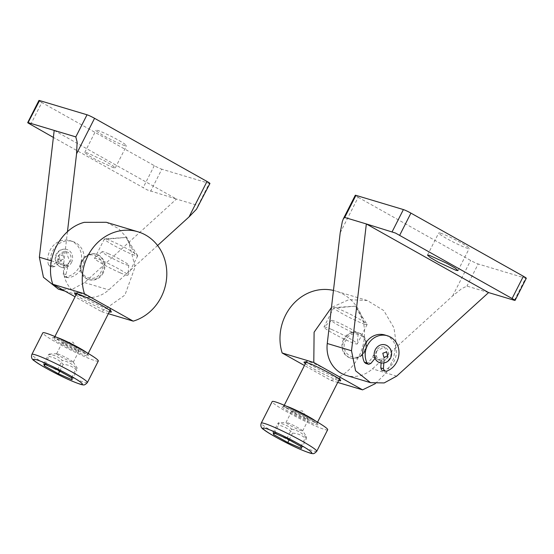 <?xml version="1.0" encoding="UTF-8"?>
<svg xmlns="http://www.w3.org/2000/svg" width="554" height="554" viewBox="0 0 554 554"><rect width="100%" height="100%" fill="white"/><g stroke="black" fill="none" stroke-linecap="round" stroke-linejoin="round"><path stroke-width="0.42" stroke-dasharray="2.77 2.08" d="M48.392 264.563L49.888 266.232L52.519 267.021A2.645 2.375 -73.3 0 1 51.03 265.352L48.392 264.563A18.67 16.745 -73.3 0 1 53.039 245.907A18.67 16.745 -73.3 0 1 70.046 240.665A18.67 16.745 -73.3 0 1 79.804 249.272A18.67 16.745 -73.3 0 1 65.691 276.938L63.682 276.093L63.246 273.766L64.984 266.931L67.623 267.721L65.878 274.555L66.314 276.882L68.329 277.727L65.691 276.938M51.03 265.352A18.67 16.745 -73.3 0 1 55.677 246.703A18.67 16.745 -73.3 0 1 72.678 241.454A18.67 16.745 -73.3 0 1 82.435 250.062A18.67 16.745 -73.3 0 1 68.329 277.727M49.888 266.232L52.062 265.775L57.318 261.446L58.336 259.501A7.029 6.309 -73.3 0 1 59.16 255.449A7.029 6.309 -73.3 0 1 66.702 251.814A7.029 6.309 -73.3 0 1 70.213 261.654A7.029 6.309 -73.3 0 1 66.286 265.186L64.984 266.931M54.195 130.419L176.442 199.052L147.309 189.946L53.378 137.413M58.392 289.146L72.02 289.41L84.54 282.602L176.442 199.052L198.055 205.527L209.28 183.416L161.823 169.199L150.605 191.31M52.519 267.021L54.701 266.564L59.957 262.236L60.968 260.29L65.303 266.079L68.918 265.975L67.623 267.721M69.686 261.495A7.029 6.309 -73.3 0 1 62.138 265.131A7.029 6.309 -73.3 0 1 58.634 255.29L66.175 251.654L69.686 261.495M68.918 265.975L66.286 265.186M60.968 260.29L58.336 259.501M113.473 167.703L95.96 159.718L87.67 154.926L84.762 152.412L86.583 152.599L104.09 160.584L112.386 165.376L115.287 167.897L113.473 167.703M198.041 206.933L198.055 205.527M67.45 231.766L63.62 264.5A31.114 27.908 106.7 0 0 82.643 296.411A31.114 27.908 106.7 0 0 108.799 289.867L157.592 245.505M71.494 262.513A9.335 8.372 106.7 0 0 68.364 250.096A9.335 8.372 106.7 0 0 66.84 249.452A9.335 8.372 106.7 0 0 56.827 254.272A9.335 8.372 106.7 0 0 59.95 266.682A9.335 8.372 106.7 0 0 61.48 267.333A9.335 8.372 106.7 0 0 71.494 262.513M30.615 124.629L41.834 102.518L154.296 165.66A6.226 0.54 -153.1 0 0 158.527 167.834A6.226 0.54 -153.1 0 0 161.823 169.199M41.834 102.518A6.226 0.54 26.9 0 1 39.147 100.807A6.226 0.54 26.9 0 1 38.919 100.489M124.692 145.584A17.112 1.489 26.9 0 1 107.178 137.607A17.112 1.489 26.9 0 1 95.987 130.294A17.112 1.489 26.9 0 1 97.802 130.488A17.112 1.489 26.9 0 1 115.308 138.472A17.112 1.489 26.9 0 1 126.506 145.778A17.112 1.489 26.9 0 1 124.692 145.584M209.938 183.485A6.226 0.54 26.9 0 1 209.28 183.416M82.165 261.322C74.617 274.722 94.609 285.947 100.987 271.889C108.536 258.489 88.543 247.264 82.165 261.322M81.715 260.934A13.227 11.863 106.7 0 0 88.308 279.431A13.227 11.863 106.7 0 0 102.497 272.603A13.227 11.863 106.7 0 0 95.897 254.099A13.227 11.863 106.7 0 0 81.715 260.934M103.286 272.838A13.227 11.863 -73.3 0 1 89.097 279.673A13.227 11.863 -73.3 0 1 82.504 261.169A13.227 11.863 -73.3 0 1 96.687 254.334A13.227 11.863 -73.3 0 1 103.286 272.838M106.292 222.292L118.445 228.511L127.898 238.795L135.1 266.903L124.934 295.053L101.583 311.66L75.074 296.778M101.583 311.66L108.362 313.689M76.016 294.922A20.54 1.787 -153.1 0 0 92.006 304.201A20.54 1.787 -153.1 0 0 109.145 311.764A20.54 1.787 -153.1 0 0 109.318 311.812M79.18 292.81A18.67 1.627 -153.1 0 0 77.325 292.505A18.67 1.627 -153.1 0 0 77.2 292.595A18.67 1.627 -153.1 0 0 85.572 298.468A18.67 1.627 -153.1 0 0 102.926 307.138A18.67 1.627 -153.1 0 0 108.515 309.277A18.67 1.627 -153.1 0 0 110.495 309.492A18.67 1.627 -153.1 0 0 110.495 309.333A18.67 1.627 -153.1 0 0 101.479 303.26A18.67 1.627 -153.1 0 0 84.762 294.95A18.67 1.627 -153.1 0 0 79.18 292.81M77.899 351.049A9.335 0.81 -153.1 0 0 78.89 351.153A9.335 0.81 -153.1 0 0 78.848 350.994A9.335 0.81 -153.1 0 0 66.023 343.889A9.335 0.81 -153.1 0 0 63.232 342.815A9.335 0.81 -153.1 0 0 62.394 342.649A9.335 0.81 -153.1 0 0 62.242 342.711A9.335 0.81 -153.1 0 0 66.432 345.648A9.335 0.81 -153.1 0 0 75.109 349.976A9.335 0.81 -153.1 0 0 77.899 351.049M56.626 353.805A9.335 0.81 -153.1 0 0 62.941 357.856A9.335 0.81 -153.1 0 0 72.29 362.108A9.335 0.81 -153.1 0 0 73.28 362.212A9.335 0.81 -153.1 0 0 73.287 362.171A9.335 0.81 -153.1 0 0 73.239 362.053A9.335 0.81 -153.1 0 0 66.556 357.898A9.335 0.81 -153.1 0 0 57.623 353.868A9.335 0.81 -153.1 0 0 56.785 353.701A9.335 0.81 -153.1 0 0 56.633 353.764A9.335 0.81 -153.1 0 0 56.626 353.805M73.239 362.053L77.172 368.001L76.826 370.342C73.128 366.686 68.578 364.705 63.177 364.4C59.32 360.086 54.617 357.448 49.064 356.478L49.258 354.061L56.785 353.701M49.445 354.214L48.593 354.491C53.994 354.795 58.544 356.776 62.242 360.425C67.796 361.395 72.505 364.033 76.362 368.355L77.228 368.154M72.062 379.732L76.826 370.342M71.591 377.745L76.362 368.355M59.777 371.111L63.177 364.4M45.04 364.407L49.064 356.478M43.828 363.888L48.593 354.491M57.477 369.823L62.242 360.425M98.314 361.007A31.114 2.715 26.9 0 1 85.704 357.088A31.114 2.715 26.9 0 1 56.778 342.642A31.114 2.715 26.9 0 1 42.817 332.85M120.322 272.859A18.67 1.627 -153.1 0 0 125.903 275.006A18.67 1.627 -153.1 0 0 127.884 275.213A18.67 1.627 -153.1 0 0 127.905 275.158A18.67 1.627 -153.1 0 0 119.255 269.196A18.67 1.627 -153.1 0 0 102.158 260.671A18.67 1.627 -153.1 0 0 96.569 258.531A18.67 1.627 -153.1 0 0 94.623 258.275A18.67 1.627 -153.1 0 0 94.589 258.316A18.67 1.627 -153.1 0 0 102.968 264.196A18.67 1.627 -153.1 0 0 120.322 272.859M106.382 239.183A18.67 1.627 -153.1 0 0 104.692 238.85A18.67 1.627 -153.1 0 0 104.401 238.968A18.67 1.627 -153.1 0 0 116.617 246.946A18.67 1.627 -153.1 0 0 135.723 255.65A18.67 1.627 -153.1 0 0 137.704 255.865A18.67 1.627 -153.1 0 0 137.634 255.56A18.67 1.627 -153.1 0 0 124.304 247.264A18.67 1.627 -153.1 0 0 106.382 239.183L126.111 237.451L135.723 255.65M108.175 253.6A14.937 1.302 26.9 0 1 121.859 260.415A14.937 1.302 26.9 0 1 128.777 265.186A14.937 1.302 26.9 0 1 122.711 263.344A14.937 1.302 26.9 0 1 108.626 256.301A14.937 1.302 26.9 0 1 102.151 251.682A14.937 1.302 26.9 0 1 108.175 253.6M382.412 370.501A2.645 2.375 106.7 0 0 383.784 370.46A18.67 16.745 106.7 0 0 396.366 352.351A18.67 16.745 106.7 0 0 384.822 334.983M383.825 363.022L384.885 359.74A7.029 6.309 106.7 0 0 387.627 356.762A7.029 6.309 106.7 0 0 384.123 346.922A7.029 6.309 106.7 0 0 376.575 350.557A7.029 6.309 106.7 0 0 375.972 355.952L375.044 358.39M381.131 363.022L381.277 360.924L382.253 358.95L377.447 359.601L373.334 355.162L372.676 357.268L368.251 362.6L366.173 363.514M377.101 350.717A7.029 6.309 106.7 0 0 380.612 360.55A7.029 6.309 106.7 0 0 388.153 356.921L384.649 347.081L377.101 350.717M373.334 355.162L375.972 355.952M382.253 358.95L384.885 359.74M488.586 292.581L466.967 286.099L461.69 288.648L452.666 295.912L372.433 368.86A31.114 27.908 -73.3 0 1 346.278 375.404M386.837 345.523A9.335 8.372 -73.3 0 1 389.968 357.932A9.335 8.372 -73.3 0 1 379.947 362.759M526.3 278.274A6.226 0.54 26.9 0 1 525.642 278.205L478.185 263.988L466.967 286.099M440.527 233.179A17.112 1.489 26.9 0 1 458.04 241.163A17.112 1.489 26.9 0 1 469.238 248.469A17.112 1.489 26.9 0 1 467.417 248.282A17.112 1.489 26.9 0 1 449.91 240.298A17.112 1.489 26.9 0 1 438.713 232.985A17.112 1.489 26.9 0 1 440.527 233.179M340.204 232.77L358.196 197.307A6.226 0.54 26.9 0 1 355.509 195.597A6.226 0.54 26.9 0 1 355.28 195.285M358.196 197.307L470.658 260.449A6.226 0.54 -153.1 0 0 474.889 262.624A6.226 0.54 -153.1 0 0 478.185 263.988M364.622 350.883C358.244 364.941 338.252 353.722 345.8 340.315C352.185 326.258 372.17 337.483 364.622 350.883M365.072 351.278A13.227 11.863 -73.3 0 1 350.89 358.113A13.227 11.863 -73.3 0 1 344.29 339.609A13.227 11.863 -73.3 0 1 358.48 332.774A13.227 11.863 -73.3 0 1 365.072 351.278M343.501 339.373A13.227 11.863 106.7 0 0 350.1 357.877A13.227 11.863 106.7 0 0 364.283 351.042A13.227 11.863 106.7 0 0 357.69 332.538A13.227 11.863 106.7 0 0 343.501 339.373M375.356 383.617L386.276 372.794L393.492 358.805L396.165 343.265L393.998 327.94L383.79 310.572L367.288 300.497L348.902 299.645L331.465 307.498M333.46 290.435A46.675 41.862 -73.3 0 1 335.655 291.016A46.675 41.862 -73.3 0 1 362.358 318.46A46.675 41.862 -73.3 0 1 330.946 380.383L304.437 365.501M330.946 380.383L337.725 382.419M305.379 363.646A20.54 1.787 -153.1 0 0 321.368 372.925A20.54 1.787 -153.1 0 0 338.508 380.487A20.54 1.787 -153.1 0 0 338.681 380.536M337.878 378.001A18.67 1.627 -153.1 0 0 339.858 378.216A18.67 1.627 -153.1 0 0 339.858 378.057A18.67 1.627 -153.1 0 0 330.842 371.983A18.67 1.627 -153.1 0 0 314.125 363.673A18.67 1.627 -153.1 0 0 308.543 361.533A18.67 1.627 -153.1 0 0 306.687 361.229A18.67 1.627 -153.1 0 0 306.563 361.319A18.67 1.627 -153.1 0 0 314.935 367.191A18.67 1.627 -153.1 0 0 332.289 375.861A18.67 1.627 -153.1 0 0 337.878 378.001M292.595 411.539A9.335 0.81 -153.1 0 0 291.757 411.373A9.335 0.81 -153.1 0 0 291.605 411.435A9.335 0.81 -153.1 0 0 295.794 414.371A9.335 0.81 -153.1 0 0 304.471 418.699A9.335 0.81 -153.1 0 0 307.262 419.773A9.335 0.81 -153.1 0 0 308.253 419.877A9.335 0.81 -153.1 0 0 308.211 419.717A9.335 0.81 -153.1 0 0 295.386 412.612A9.335 0.81 -153.1 0 0 292.595 411.539M302.65 430.894A9.335 0.81 -153.1 0 0 302.602 430.777A9.335 0.81 -153.1 0 0 295.919 426.622A9.335 0.81 -153.1 0 0 286.986 422.598A9.335 0.81 -153.1 0 0 286.148 422.432A9.335 0.81 -153.1 0 0 285.996 422.487A9.335 0.81 -153.1 0 0 285.989 422.529A9.335 0.81 -153.1 0 0 292.304 426.587A9.335 0.81 -153.1 0 0 301.653 430.832A9.335 0.81 -153.1 0 0 302.643 430.936A9.335 0.81 -153.1 0 0 302.65 430.894M286.84 438.546L291.605 429.149C287.907 425.5 283.357 423.519 277.956 423.214L278.62 422.785L286.148 422.432M291.605 429.149C297.159 430.119 301.868 432.764 305.725 437.078L306.535 436.725L302.602 430.777M306.591 436.877L306.189 439.066C302.491 435.409 297.941 433.436 292.54 433.124C288.682 428.81 283.98 426.171 278.427 425.202L278.807 422.937M273.191 432.612L277.956 423.214M274.403 433.138L278.427 425.202M300.954 446.476L305.725 437.078M301.424 448.463L306.189 439.066M289.14 439.834L292.54 433.124M327.677 429.731A31.114 2.715 26.9 0 1 315.067 425.811A31.114 2.715 26.9 0 1 286.141 411.366A31.114 2.715 26.9 0 1 272.18 401.581M331.521 329.401A18.67 1.627 -153.1 0 0 325.932 327.255A18.67 1.627 -153.1 0 0 323.986 326.998A18.67 1.627 -153.1 0 0 323.952 327.047A18.67 1.627 -153.1 0 0 332.331 332.919A18.67 1.627 -153.1 0 0 349.678 341.583A18.67 1.627 -153.1 0 0 355.266 343.729A18.67 1.627 -153.1 0 0 357.247 343.937A18.67 1.627 -153.1 0 0 357.268 343.882A18.67 1.627 -153.1 0 0 348.618 337.919A18.67 1.627 -153.1 0 0 331.521 329.401M365.086 324.374A18.67 1.627 -153.1 0 0 367.067 324.589A18.67 1.627 -153.1 0 0 366.997 324.284A18.67 1.627 -153.1 0 0 353.667 315.988A18.67 1.627 -153.1 0 0 335.745 307.906A18.67 1.627 -153.1 0 0 334.055 307.574A18.67 1.627 -153.1 0 0 333.764 307.692A18.67 1.627 -153.1 0 0 345.98 315.669A18.67 1.627 -153.1 0 0 365.086 324.374L355.474 306.175L335.745 307.906M352.074 332.075A14.937 1.302 26.9 0 1 337.988 325.025A14.937 1.302 26.9 0 1 331.514 320.406A14.937 1.302 26.9 0 1 337.538 322.324A14.937 1.302 26.9 0 1 351.222 329.145A14.937 1.302 26.9 0 1 358.14 333.91A14.937 1.302 26.9 0 1 352.074 332.075M59.957 262.236L57.318 261.446M52.062 265.775L54.701 266.564M65.878 274.555L63.246 273.766M84.54 282.602L108.799 289.867M51.404 260.844L63.62 264.5M154.296 165.66L143.077 187.771M62.927 254.84L63.966 258.974L60.116 260.366L59.077 256.232L62.927 254.84M60.725 340.329A20.228 1.766 26.9 0 1 85.704 353.459A20.228 1.766 26.9 0 1 80.406 353.528A20.228 1.766 26.9 0 1 55.428 340.398A20.228 1.766 26.9 0 1 60.725 340.329M86.41 352.399A18.67 1.627 26.9 0 1 87.92 353.999A18.67 1.627 26.9 0 1 80.351 351.638A18.67 1.627 26.9 0 1 62.997 342.974A18.67 1.627 26.9 0 1 54.617 337.102A18.67 1.627 26.9 0 1 56.792 337.372M87.38 382.572A31.114 2.715 26.9 0 1 74.762 378.645A31.114 2.715 26.9 0 1 45.843 364.207A31.114 2.715 26.9 0 1 31.876 354.415M383.784 370.46L386.422 371.249M381.277 360.924L383.915 361.714M368.251 362.6L370.889 363.389M375.314 358.057L372.676 357.268M396.685 376.131L372.433 368.86M514.424 300.323L525.642 278.205M452.666 295.912L470.658 260.449M309.769 422.252A20.228 1.766 26.9 0 1 284.791 409.122A20.228 1.766 26.9 0 1 290.088 409.06A20.228 1.766 26.9 0 1 315.067 422.19A20.228 1.766 26.9 0 1 309.769 422.252M315.773 421.123A18.67 1.627 26.9 0 1 317.283 422.723A18.67 1.627 26.9 0 1 309.714 420.368A18.67 1.627 26.9 0 1 292.36 411.698A18.67 1.627 26.9 0 1 283.98 405.826A18.67 1.627 26.9 0 1 286.155 406.096M316.743 451.295A31.114 2.715 26.9 0 1 304.125 447.369A31.114 2.715 26.9 0 1 275.206 432.93A31.114 2.715 26.9 0 1 261.239 423.138M72.678 241.454L70.046 240.665M67.422 277.658L64.79 276.868M65.303 266.079L62.138 265.131M66.702 251.814L66.175 251.654M65.026 291.134L82.643 296.411M84.762 152.412L95.987 130.294M115.287 167.897L126.506 145.778M61.48 267.333L59.707 266.585C55.275 263.406 54.091 259.279 56.162 254.203C58.544 250.083 62.103 248.497 66.84 249.452M89.097 279.673L88.308 279.431M96.687 254.334L95.897 254.099M77.325 292.505L74.832 293.308M110.495 309.333L111.319 311.819M62.394 342.649L72.996 342.143L78.848 350.994M62.242 342.711L56.633 353.764M78.89 351.153L73.28 362.212M88.197 353.445L87.927 355.218L85.981 353.674C79.326 349.339 70.94 344.907 60.815 340.378L53.627 337.822L54.901 336.548M76.694 293.592L77.2 292.595M109.99 310.482L110.495 309.492M104.401 238.968L94.589 258.316M137.704 255.865L127.884 275.213M137.634 255.56L126.111 237.451L104.692 238.85M102.151 251.682L94.623 258.275M128.777 265.186L127.905 275.158M377.447 359.601L380.612 360.55M384.123 346.922L384.649 347.081M458.013 270.587L469.238 248.469M427.494 255.103L438.713 232.985M350.1 357.877L350.89 358.113M357.69 332.538L358.48 332.774M367.288 300.497L335.655 291.016M339.858 378.057L340.682 380.543M306.687 361.229L304.194 362.032M308.211 419.717L302.359 410.867L291.757 411.373M308.253 419.877L302.643 430.936M291.605 411.435L285.996 422.487M284.264 405.272L282.99 406.546L290.178 409.101C300.303 413.63 308.689 418.062 315.344 422.397L317.29 423.942L317.56 422.169M339.353 379.206L339.858 378.216M306.057 362.316L306.563 361.319M367.067 324.589L357.247 343.937M333.764 307.692L323.952 327.047M334.055 307.574L355.474 306.175L366.997 324.284M358.14 333.91L357.268 343.882M331.514 320.406L323.986 326.998"/><path stroke-width="0.83" d="M53.378 137.413L27.929 122.919L28.358 122.676L54.195 130.419L39.369 257.236L43.441 277.27L58.392 289.146L65.026 291.134M27.929 122.919L39.576 100.558L87.033 114.782L75.815 136.893L77.131 142.163L76.57 153.777L67.45 231.766M157.592 245.505L189.032 216.919L196.504 209.19L209.938 183.485A6.226 0.54 26.9 0 0 209.71 183.166A6.226 0.54 26.9 0 0 207.023 181.456L94.561 118.314A6.226 0.54 -153.1 0 0 90.33 116.139A6.226 0.54 -153.1 0 0 87.033 114.782M54.195 130.419L75.815 136.893M27.7 122.607L38.919 100.489A6.226 0.54 26.9 0 1 39.576 100.558M75.074 296.778L52.789 284.264C44.362 259.778 60.178 228.608 84.208 222.348L106.292 222.292L137.925 231.773A46.675 41.862 106.7 0 0 115.841 231.821A46.675 41.862 106.7 0 0 84.43 293.745L133.216 321.14A46.675 41.862 106.7 0 0 166.74 276.384A46.675 41.862 106.7 0 0 137.925 231.773M108.362 313.689L133.216 321.14M84.43 293.745L52.789 284.264M109.318 311.812A20.54 1.787 -153.1 0 0 111.319 311.819A20.54 1.787 -153.1 0 0 97.102 302.809A20.54 1.787 -153.1 0 0 76.868 293.641A20.54 1.787 -153.1 0 0 74.832 293.308A20.54 1.787 -153.1 0 0 76.016 294.922M44.299 365.875L58.412 373.798L72.062 379.732L71.591 377.745L57.477 369.823L43.828 363.888L44.299 365.875L45.04 364.407M58.412 373.798L59.777 371.111M42.817 332.85A31.114 2.715 26.9 0 1 55.428 336.777A31.114 2.715 26.9 0 1 84.353 351.222A31.114 2.715 26.9 0 1 98.314 361.007L87.38 382.572A31.114 2.715 26.9 0 0 73.412 372.78A31.114 2.715 26.9 0 0 44.493 358.341A31.114 2.715 26.9 0 0 31.876 354.415L42.817 332.85M385.051 371.291L384.275 370.868L383.423 368.708L380.785 367.918L381.637 370.079A2.645 2.375 106.7 0 0 382.412 370.501L386.422 371.249A18.67 16.745 106.7 0 0 399.005 353.14A18.67 16.745 106.7 0 0 387.461 335.772A18.67 16.745 106.7 0 0 381.02 335.281A18.67 16.745 106.7 0 0 367.025 363.015L368.403 364.22L365.765 363.431L364.387 362.226L367.025 363.015M387.461 335.772L384.822 334.983A18.67 16.745 106.7 0 0 378.382 334.491A18.67 16.745 106.7 0 0 364.387 362.226M383.423 368.708L383.825 363.022M375.044 358.39L370.889 363.389L368.805 364.303M488.586 292.581L366.339 223.948L395.473 233.047L514.853 300.074L514.424 300.323L488.586 292.581L396.685 376.131L384.164 382.939L370.536 382.675L355.592 370.806L351.513 350.765L366.339 223.948L344.72 217.466L355.945 195.354L403.395 209.571L392.177 231.683M380.785 367.918L381.131 363.022M514.853 300.074L514.424 300.323M429.308 255.297L446.815 263.275L455.111 268.067L458.013 270.587L456.198 270.394L438.692 262.409L430.396 257.617L427.494 255.103L429.308 255.297M370.536 382.675L346.278 375.404A31.114 27.908 -73.3 0 1 327.255 343.501L340.204 232.77L342.31 221.621L343.39 218.726L344.72 217.466M385.307 344.872L387.08 345.627C391.512 348.798 392.696 352.926 390.625 358.002C388.243 362.129 384.684 363.715 379.947 362.759A9.335 8.372 -73.3 0 1 378.424 362.108A9.335 8.372 -73.3 0 1 375.293 349.699A9.335 8.372 -73.3 0 1 385.307 344.872A9.335 8.372 -73.3 0 1 386.837 345.523M512.166 298.364L523.385 276.252L410.923 213.11A6.226 0.54 -153.1 0 0 406.691 210.936A6.226 0.54 -153.1 0 0 403.395 209.571M523.385 276.252A6.226 0.54 26.9 0 1 526.071 277.963A6.226 0.54 26.9 0 1 526.3 278.274L515.082 300.393M343.39 218.726L355.28 195.285A6.226 0.54 26.9 0 1 355.945 195.354M331.465 307.498L314.104 332.199L313.793 362.468L362.579 389.864L375.356 383.617M313.793 362.468L282.152 352.988A46.675 41.862 -73.3 0 1 291.563 305.953A46.675 41.862 -73.3 0 1 333.46 290.435M304.437 365.501L282.152 352.988M337.725 382.419L362.579 389.864M338.681 380.536A20.54 1.787 -153.1 0 0 340.682 380.543A20.54 1.787 -153.1 0 0 326.465 371.533A20.54 1.787 -153.1 0 0 306.23 362.364A20.54 1.787 -153.1 0 0 304.194 362.032A20.54 1.787 -153.1 0 0 305.379 363.646M273.662 434.599L287.775 442.521L301.424 448.463L300.954 446.476L286.84 438.546L273.191 432.612L273.662 434.599L274.403 433.138M287.775 442.521L289.14 439.834M284.791 405.5A31.114 2.715 26.9 0 1 313.716 419.946A31.114 2.715 26.9 0 1 327.677 429.731L316.743 451.295A31.114 2.715 26.9 0 0 302.775 441.51A31.114 2.715 26.9 0 0 273.856 427.065A31.114 2.715 26.9 0 0 261.239 423.138L272.18 401.581A31.114 2.715 26.9 0 1 284.791 405.5M39.369 257.236L51.404 260.844M189.032 216.919L207.023 181.456M76.57 153.777L94.561 118.314M71.265 380.743A27.381 2.389 26.9 0 1 37.45 362.967A27.381 2.389 26.9 0 1 44.625 362.877A27.381 2.389 26.9 0 1 78.439 380.653A27.381 2.389 26.9 0 1 71.265 380.743M56.792 337.372A18.67 1.627 26.9 0 1 62.186 339.457A18.67 1.627 26.9 0 1 86.41 352.399M351.513 350.765L327.255 343.501M410.923 213.11L399.704 235.221M386.671 351.845L382.821 353.23L383.867 357.372L387.71 355.98L386.671 351.845M273.988 431.601A27.381 2.389 26.9 0 1 307.802 449.377A27.381 2.389 26.9 0 1 300.628 449.467A27.381 2.389 26.9 0 1 266.813 431.691A27.381 2.389 26.9 0 1 273.988 431.601M286.155 406.096A18.67 1.627 26.9 0 1 291.549 408.18A18.67 1.627 26.9 0 1 315.773 421.123M54.901 336.548L76.694 293.592M88.197 353.445L109.99 310.482M31.876 354.415C30.906 357.302 31.841 359.511 34.673 361.056C38.725 364.539 58.634 375.425 71.466 380.854C78.834 383.88 82.726 385.189 83.142 384.788C83.993 385.362 85.406 384.621 87.38 382.572M317.56 422.169L339.353 379.206M284.264 405.272L306.057 362.316M261.239 423.138C260.269 426.026 261.204 428.242 264.036 429.779C268.088 433.263 287.997 444.156 300.829 449.578C308.197 452.604 312.089 453.913 312.504 453.511C313.356 454.086 314.769 453.345 316.743 451.295"/></g></svg>
